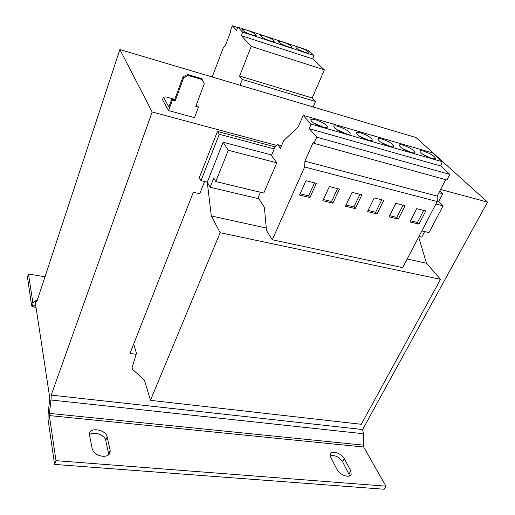 <?xml version="1.0" encoding="UTF-8"?>
<svg xmlns="http://www.w3.org/2000/svg" width="515" height="515" viewBox="0 0 515 515"><rect width="100%" height="100%" fill="white"/><g stroke="black" fill="none" stroke-linecap="round" stroke-linejoin="round"><path stroke-width="0.77" d="M347.116 476.208C349.131 476.336 350.49 475.809 351.172 474.637L350.812 470.871L344.239 458.575C341.799 453.528 331.995 450.174 330.437 453.87L330.752 457.333L337.151 469.712C339.424 473.33 342.745 475.493 347.116 476.208M349.73 475.879L342.552 461.652C339.05 456.889 334.93 454.912 330.192 455.724M102.659 456.284C106.444 456.464 108.897 455.369 110.017 453.013L110.184 450.445L107.139 436.784C106.103 430.212 91.503 426.922 89.687 432.903L89.526 435.162L92.262 448.926C93.614 452.968 97.078 455.421 102.659 456.284M108.826 454.674L105.717 440.344C104.841 434.808 93.46 430.933 89.475 434.834M382.349 139.172C379.838 138.464 378.383 138.432 377.997 139.056C378.763 141.393 382.651 143.807 389.662 146.305C392.147 146.994 393.576 147.026 393.949 146.402C393.17 144.065 389.301 141.651 382.349 139.172M403.361 145.262C400.979 144.593 399.608 144.561 399.241 145.146C400.039 147.483 403.94 149.904 410.925 152.408C413.275 153.058 414.627 153.09 414.987 152.504C414.169 150.161 410.294 147.747 403.361 145.262M423.839 151.198C421.585 150.567 420.279 150.528 419.931 151.088C420.774 153.418 424.675 155.839 431.641 158.35C433.862 158.961 435.149 159 435.484 158.446C434.628 156.109 430.74 153.689 423.839 151.198M360.783 132.915C358.125 132.175 356.592 132.136 356.18 132.806C356.908 135.136 360.79 137.55 367.826 140.041C370.452 140.762 371.965 140.795 372.358 140.138C371.618 137.795 367.762 135.387 360.783 132.915M368.116 140.125L358.949 135.947M338.632 126.497C335.825 125.712 334.203 125.673 333.772 126.381C334.46 128.718 338.336 131.125 345.398 133.61C348.172 134.37 349.775 134.402 350.194 133.707C349.492 131.364 345.636 128.962 338.632 126.497M346.061 133.791L336.443 129.484M315.888 119.898C312.914 119.074 311.202 119.036 310.738 119.783C311.395 122.119 315.264 124.521 322.345 126.999C325.287 127.804 326.98 127.836 327.424 127.096C326.755 124.752 322.911 122.358 315.888 119.898M323.388 127.269L313.332 122.847M269.667 40.749C272.358 41.599 273.871 41.792 274.199 41.309C273.626 39.913 270.613 38.207 265.174 36.205C262.463 35.342 260.931 35.149 260.59 35.632C261.163 37.029 264.189 38.734 269.667 40.749M251.487 34.795C254.294 35.683 255.871 35.876 256.219 35.381C255.659 33.984 252.653 32.284 247.2 30.282C244.374 29.381 242.777 29.181 242.417 29.683C242.971 31.08 245.996 32.78 251.487 34.795M287.479 46.588C290.061 47.406 291.509 47.586 291.825 47.123C291.226 45.719 288.213 44.013 282.786 42.005C280.186 41.174 278.718 40.994 278.39 41.458C278.982 42.861 282.014 44.573 287.479 46.588M304.932 52.305C307.404 53.09 308.794 53.264 309.097 52.82C308.479 51.41 305.459 49.698 300.045 47.695C297.548 46.897 296.144 46.717 295.829 47.161C296.44 48.571 299.479 50.283 304.932 52.305M367.543 211.594L374.225 197.915L383.778 200.329L377.064 213.912L367.543 211.594M445.687 179.69L437.151 196.067L437.216 201.532L402.659 267.652L272.274 239.771L266.48 230.43L264.395 207.358L258.105 197.599L260.39 192.25M437.216 201.532L304.668 167.002L272.274 239.771M405.073 205.71L398.301 219.075L389.025 216.821L395.771 203.361L405.073 205.71M416.764 208.665L425.821 210.95L418.991 224.109L409.953 221.914L416.764 208.665M168.585 110.596L194.503 117.645L198.462 107.184L195.739 106.425L204.268 83.823L201.565 78.608L187.511 74.469L188.175 75.46L183.655 77.804L183.005 76.812L174.643 99.678L171.849 98.906L168.92 106.966L163.422 97.258L162.515 99.775L168.585 110.596L172.467 99.949L175.261 100.728L183.655 77.804M196.035 105.639L197.792 106.129L198.462 107.184M183.005 76.812L187.511 74.469M202.253 79.6L188.175 75.46M174.759 99.363L165.901 96.891L163.422 97.258M171.849 98.906L172.467 99.949M174.643 99.678L175.261 100.728M276.607 145.417L152.17 111.98L119.866 49.549L415.998 137.524L487.531 202.092L362.637 429.529L363.416 433.733L51.037 399.988L49.376 413.391L48.127 413.725L49.82 398.237L35.677 305.08L35.303 304.655L32.142 306.766L31.589 305.607L27.469 277.134L28.473 273.993L32.896 302.82M440.589 189.475L487.531 202.092M281.512 145.719L277.669 144.683L275.313 146.305L271.457 155.582L276.78 162.811L263.777 193.054L215.759 181.557L213.783 178.126L210.12 187.267L207.262 182.136L211.298 215.959L220.143 232.709L150.451 400.335L144.425 380.096L132.67 369.467L132.117 367.53L136.449 353.309L133.688 344.033M276.78 162.811L228.345 150.283L215.759 181.557M199.743 193.737L204.597 181.505M271.708 154.983L223.143 142.237L207.262 182.136L200.985 180.643L199.318 177.585L217.459 131.441L219.293 134.261L200.985 180.643M223.143 142.237L228.345 150.283M437.203 200.007L443.087 205.833L428.976 232.619L421.862 230.913M424.637 231.583L421.734 237.112L418.959 236.462M418.656 237.042L426.478 263.255L440.525 279.33L361.285 424.289L150.451 400.335M275.081 146.865L217.459 131.441M439.816 190.956L442.726 193.769L438.883 192.745M274.238 148.893L219.293 134.261M442.726 193.769L438.69 201.481M443.087 205.833L435.935 203.985M258.839 198.739L210.12 187.267M426.478 263.255L407.178 259.013M266.268 228.036L211.298 215.959M440.525 279.33L220.143 232.709M370.646 124.051L174.662 65.823M199.543 193.692L193.337 192.262L129.986 353.451L136.147 354.294M152.17 111.98L51.197 395.108L362.637 429.529M119.866 49.549L36.771 301.771L36.205 300.612L35.831 300.721L35.554 304.693M51.197 395.108L51.037 399.988L49.788 400.387M48.127 413.725L48.037 419.216L54.577 464.421L55.987 460.661L385.967 486.173L363.674 447.02L363.255 445.127L363.416 433.733M363.674 447.02L49.343 415.586L49.376 413.391L363.255 445.127M54.577 464.421L384.171 489.25L385.967 486.173M49.343 415.586L55.987 460.661M32.876 302.82L35.831 300.721M44.844 276.78L28.473 273.993M277.669 144.683L280.424 148.269L283.681 140.659L298.307 126.729L303.232 115.354L432.561 152.916L442.314 161.729L440.673 165.972L449.898 174.418L446.962 180.038L313.983 143.363L313.204 142.449L304.893 161.163L304.668 167.002M303.232 115.354L310.989 124.083L309.393 128.731L316.751 137.144L313.983 143.363M440.673 165.972L309.393 128.731M442.314 161.729L310.989 124.083M449.898 174.418L316.751 137.144M437.151 196.067L304.893 161.163M361.903 194.805L352.093 192.327L345.481 206.225L355.26 208.601L361.903 194.805M339.437 189.127L329.362 186.578L322.821 200.708L332.87 203.155L339.437 189.127M309.863 197.56L316.352 183.295L305.994 180.675L299.537 195.043L309.863 197.56L308.607 195.887L314.536 182.831M240.112 85.072L242.365 79.49L315.547 101.5L312.206 97.992L324.399 69.879L312.747 58.91L313.905 55.478L308.434 50.393L237.982 27.179L236.52 30.346L232.31 25.75L230.52 30.449L230.958 30.932L225.525 45.198L223.536 47.18L212.277 76.799M242.365 79.49L239.572 76.04L251.23 46.395L241.438 35.709L242.571 32.117L237.982 27.179M313.191 106.792L315.547 101.5M239.572 76.04L312.206 97.992M251.23 46.395L324.399 69.879M241.438 35.709L312.747 58.91M242.571 32.117L313.905 55.478M232.31 25.75L237.808 27.559M300.097 193.807L308.607 195.887M323.388 199.498L331.551 201.487L337.55 188.651M331.551 201.487L332.87 203.155M346.048 205.028L353.889 206.94L359.953 194.309M353.889 206.94L355.26 208.601M430.817 158.099L423.079 154.416M410.474 152.273L402.241 148.41M389.578 146.286L380.875 142.256M403.007 205.189L396.82 217.427L398.301 219.075M396.82 217.427L389.604 215.663M381.763 199.82L375.635 212.251L377.064 213.912M375.635 212.251L368.116 210.416M423.703 210.416L417.465 222.461L410.539 220.774M417.465 222.461L418.991 224.109M350.812 470.871L349.08 473.98M110.184 450.445L108.729 454.05M36.005 307.21L32.496 306.67L33.018 302.775M33.424 302.479L32.657 302.357M107.139 436.784L105.717 440.344M344.239 458.575L342.552 461.652M36.205 300.612L36.932 300.728M32.188 306.773L36.024 307.365"/></g></svg>
